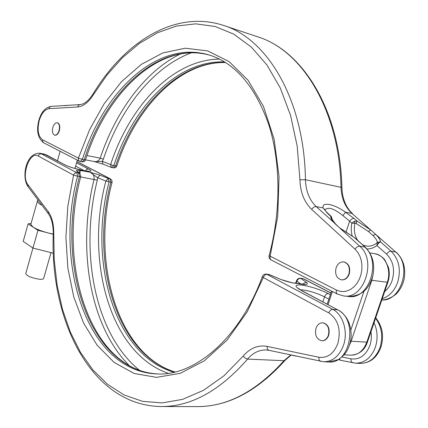 <?xml version="1.0" encoding="UTF-8"?>
<svg xmlns="http://www.w3.org/2000/svg" width="428" height="428" viewBox="0 0 428 428"><rect width="100%" height="100%" fill="white"/><g stroke="black" fill="none" stroke-linecap="round" stroke-linejoin="round"><path stroke-width="0.64" d="M321.877 340.768L322.049 340.779C325.093 340.774 327.318 338.944 328.715 335.301C330.063 328.501 328.19 324.338 323.081 322.819L322.915 322.808M315.982 328.292C314.628 335.113 316.538 339.27 321.706 340.758C324.75 340.752 326.976 338.923 328.372 335.279C329.726 328.474 327.848 324.312 322.744 322.792C319.641 322.765 317.389 324.601 315.982 328.292M303.051 284.074L304.757 282.785L306.742 282.603C308.048 283.903 307.427 284.561 304.875 284.577L304.153 284.203L292.201 282.812M292.313 282.838L281.153 279.58L269.132 274.562L266.398 274.091C264.504 273.984 263.172 274.792 262.396 276.52L263.295 277.537L247.17 311.926L227.001 340.185L204.21 360.89L180.258 373.318L156.52 377.368L134.162 373.467L114.126 362.414L97.103 345.219L83.546 322.996L73.75 296.888L67.859 267.998L65.901 237.401L67.838 206.114L73.557 175.116L38.151 156.001C29.741 150.677 20.731 176.181 27.922 184.629L48.198 211.555C52.029 216.889 53.875 224.358 53.746 233.961L54.238 259.973L57.143 285.278L62.488 309.417L70.256 331.909L80.416 352.244L92.892 369.904L107.546 384.333L124.174 394.99L142.503 401.341L162.153 402.919L182.66 399.335L203.455 390.336L223.876 375.864L243.216 356.075C250.102 348.039 258.079 344.818 267.142 346.407L318.887 357.262C327.42 358.354 333.744 353.763 337.853 343.486C341.234 329.715 338.211 319.518 328.784 312.889C329.715 310.605 331.037 309.428 332.743 309.353C343.01 314.436 348.333 331.754 343.481 345.31C339.286 356.133 332.684 361.623 323.68 361.767L328.624 361.992C350.602 364.565 358.471 319.176 337.649 309.824L332.743 309.353L266.398 274.091M158.157 373.96C88.831 370.616 55.806 264.525 79.437 176.534L78.677 173.073L76.5 170.847C76.312 170.232 77.548 170.093 80.218 170.43L79.886 173.709M129.358 365.651C89.292 325.703 77.152 247.742 94.08 179.359C94.438 175.876 93.111 173.506 90.099 172.249L100.034 175.164L97.584 177.722L97.306 180.145C79.506 251.504 94.39 333.605 139.373 370.231M168.225 373.312C109.445 353.057 85.017 259.662 105.86 181.039L97.584 177.722L90.099 172.249L80.218 170.43L78.891 172.698M300.403 283.764L296.888 281.089L296.053 283.261M339.361 358.98L340.33 360.242L355.641 363.201C364.645 363.067 371.215 357.76 375.345 347.274C378.042 338.757 377.603 330.582 374.04 322.744M100.034 175.164L108.305 178.465L109.097 181.852C88.034 260.823 113.88 354.865 173.998 372.248M330.908 292.955L303.661 278.858L300.483 278.232L306.742 282.603M267.142 346.407C267.008 348.547 267.655 349.863 269.078 350.35L323.68 361.767M339.468 359.279L339.169 359.103M340.201 360.199L338.805 359.327M304.169 284.203L304.875 284.577L292.575 282.892M328.784 312.889L263.295 277.537C264.146 275.407 265.414 274.332 267.099 274.311L269.447 274.605L281.153 279.58M76.5 170.847L77.81 171.591L79.999 173.827L78.677 173.073L76.805 172.735C75.28 172.634 74.194 173.431 73.557 175.116L77.564 176.197C53.768 264.766 87.269 371.627 157.156 373.938C194.264 376.142 239.584 339.013 262.396 276.52M32.929 248.053L25.755 273.567C26.905 276.028 31.378 277.911 39.173 279.211C41.864 279.441 43.367 279.174 43.677 278.409L50.98 252.734M53.361 253.221L32.951 248.063L23.214 241.371L28.114 223.839L31.051 223.523M53.067 253.269L53.329 252.354M53.249 234.116L48.054 232.928C41.446 231.141 36.428 229.178 32.993 227.033L30.811 224.384L37.819 199.699M54.854 135.189L55.003 135.227C56.865 135.339 58.326 133.777 59.385 130.545C60.262 126.378 59.647 123.804 57.539 122.825L57.384 122.799M341.571 279.853L341.742 279.88C345.145 280.03 347.643 278.082 349.232 274.038C350.607 267.596 348.874 263.562 344.037 261.947L343.866 261.925M52.831 127.453C51.959 131.615 52.58 134.189 54.704 135.162C56.56 135.275 58.021 133.713 59.085 130.481C59.963 126.314 59.342 123.74 57.234 122.761C55.356 122.643 53.891 124.206 52.831 127.453M336.108 267.751C334.728 274.22 336.494 278.248 341.405 279.837C344.808 279.987 347.301 278.04 348.895 273.995C350.27 267.548 348.536 263.514 343.695 261.899C340.233 261.706 337.703 263.659 336.108 267.751M332.064 218.585C331.133 217.911 332.31 219.719 335.589 224.005L339.832 228.092L334.91 223.609C332.01 220.532 330.598 218.077 330.667 216.247L331.202 216.386L332.064 218.585L330.667 216.247L327.639 213.502L323.103 207.912C321.615 201.465 334.182 203.979 345.439 212.186L342.903 215.6C334.027 208.479 328.051 206.574 324.975 209.891M331.202 216.386L328.442 213.882C326.291 211.828 325.109 210.437 324.889 209.709L324.895 209.72M327.639 213.502L328.442 213.882M377.298 242.318L380.529 241.879L378.817 242.885L376.95 245.528L377.298 242.318C377.116 240.525 375.661 238.241 372.938 235.47L368.444 231.495L370.739 229.996L351.95 213.428L345.439 212.186L354.036 218.43C352.41 218.339 350.955 219.254 349.66 221.174L342.903 215.6M340.255 228.247L354.031 237.294L365.384 247.347L355.122 238.059L339.832 228.092L359.734 246.207C377.057 260.192 364.067 299.728 343.636 295.941L348.531 296.476C368.963 300.253 381.92 260.914 364.586 246.983L359.734 246.207C357.995 246.154 356.428 247.149 355.037 249.187L311.696 209.394C304.249 202.177 300.328 192.306 299.932 179.781L297.219 146.323L290.564 115.421L280.335 88.098L267.051 65.131L251.316 47.053L233.763 34.144L215.033 26.456L195.719 23.856L176.368 26.076L157.451 32.747L139.378 43.431L122.478 57.668L107.027 74.98L93.251 94.888C88.441 102.463 83.257 106.497 77.698 106.989L49.006 108.669C44.721 109.408 41.441 113.431 39.167 120.744C37.07 130.16 38.226 136.527 42.64 139.838L78.394 158.119L89.671 129.524L104.17 103.704L121.52 81.673L141.245 64.43L162.731 52.965L185.201 48.209L207.687 50.916L229.066 61.573L248.101 80.255L263.52 106.492L274.139 139.186L279.045 176.598L277.719 216.456L270.148 256.179L336.403 290.056L339.896 291.308L343.577 291.596L347.285 290.901L350.864 289.237L354.154 286.669L357.016 283.304L359.311 279.286L360.938 274.787L361.831 270.009L361.938 265.157L361.264 260.454L359.841 256.105L357.733 252.295L355.037 249.187M299.932 179.781L305.448 179.712L341.009 187.336C339.377 109.793 301.911 50.231 257.667 36.803L223.448 25.402C267.238 38.611 304.276 99.58 305.448 179.712C305.827 191.107 309.417 200.069 316.217 206.601L323.103 207.912L324.889 209.704M368.444 231.495L356.016 223.405L351.843 223.122L354.443 221.239L357.08 221.121L370.739 229.996L375.688 234.357C378.7 237.396 380.31 239.905 380.529 241.879L391.096 251.236C399.04 259.304 401.223 269.677 397.639 282.357C394.488 290.837 389.357 296.294 382.252 298.717M67.522 105.454L64.264 105.652M335.589 223.999L316.217 206.601C314.5 206.494 312.996 207.425 311.696 209.394M362.446 244.688C367.31 247.154 372.183 246.549 377.073 242.885L378.817 242.885M372.938 235.47L375.688 234.357L395.659 251.964L391.096 251.236C389.459 251.193 387.955 252.156 386.586 254.13L376.95 245.528C373.788 247.866 370.466 249.005 366.978 248.952M356.016 223.405L357.08 221.121L354.036 218.43M357.803 240.483C354.512 235.561 353.56 229.793 354.935 223.191L354.443 221.239M85.552 159.853L94.165 161.517C96.921 161.971 98.932 160.848 100.189 158.146C115.721 111.601 144.792 71.604 180.209 54.024M86.991 155.551L100.189 158.146L103.351 159.205L102.319 161.329L94.904 161.666M94.085 161.506L102.95 164.133L102.319 161.329L110.638 164.582C129.465 106.251 172.773 59.465 219.494 59.112M111.505 167.444L113.816 165.625L110.638 164.582L111.253 167.385L103.202 164.191M53.249 234.293L37.953 230.28L28.114 223.839M32.951 248.063L37.953 230.28M375.731 317.801C382.493 326.302 384.21 336.146 380.899 347.338C376.854 357.808 369.985 363.163 360.29 363.409C369.289 363.281 375.854 357.995 379.978 347.557C383.242 336.526 381.776 326.762 375.575 318.255M328.859 299.113L324.531 296.845C317.287 293.298 310.107 290.997 303.008 289.949L300.435 289.842M298.573 288.873L298.295 288.258L301.537 290.628C294.207 286.364 294.223 284.502 301.596 285.048C310.375 286.375 319.256 289.216 328.239 293.571L330.341 294.662M341.983 356.984L350.992 358.83C359.531 359.9 365.828 355.459 369.878 345.503C371.37 341.03 371.745 336.419 370.985 331.684M76.564 162.811L88.387 168.953C98.954 174.191 73.29 169.483 64.109 164.427L44.079 154.053L46.192 154.802L41.275 153.77L76.805 172.735L77.564 176.197L80.764 176.614C56.86 265.012 90.699 371.172 158.167 373.96M44.079 154.053L39.74 153.219L41.275 153.77L39.376 154.235L38.151 156.001M174.95 372.028C115.405 353.935 89.966 260.604 110.879 182.173L105.86 181.039L108.305 178.465L110.087 178.792L76.901 161.618M302.168 290.821L337.649 309.824L301.537 290.628M330.876 293.062L303.099 278.687L301.184 278.451C299.209 278.216 297.781 279.099 296.888 281.089L296.604 280.565L295.588 283.202M197.324 406.6C227.343 406.707 256.233 391.411 284.005 360.702L247.577 359.097C219.746 390.85 190.974 406.659 161.26 406.53L197.324 406.6C227.98 406.621 257.233 391.197 285.085 360.328L291.136 355.063M268.843 350.286L266.291 349.981C259.186 349.767 252.948 352.806 247.577 359.097L245.185 358.161L243.216 356.075M285.085 360.328L284.005 360.702L290.74 354.978M84.38 170.735L75.617 166.134M322.878 301.826L324.531 296.845C325.403 294.705 326.639 293.619 328.239 293.571M97.306 180.145L80.678 176.957M88.387 168.953L86.659 169.349L85.413 170.9M64.109 164.427L46.192 154.802M350.992 358.83C350.853 361.034 351.458 362.372 352.816 362.842M110.087 178.792L110.879 182.173L112.093 182.248L111.799 180.108L110.087 178.792M302.398 278.468L303.661 278.858M48.198 211.555L48.289 213.642L28.045 186.688L27.922 184.629M53.746 233.961L53.249 234.218C49.894 320.572 91.18 405.669 161.26 406.53M318.887 357.262C318.742 359.52 319.39 360.9 320.823 361.403M332.406 291.516L328.057 304.575M350.864 329.945L363.966 291.211M350.548 341.196L367.406 342.159C364.715 350.206 359.194 354.539 350.837 355.17C358.118 355.101 363.431 350.816 366.769 342.304L387.281 282.266L371.814 280.281L351.137 341.276L349.601 344.856M367.406 342.159L387.896 282.202L387.281 282.266C391.839 269.886 385.072 254.853 374.741 253.692L369.867 252.932M373.029 275.022L371.814 280.281L371.477 280.228M41.998 205.263L39.472 203.921L37.225 201.465M49.006 108.669L49.739 107.064L51.167 106.369C45.261 107.53 41.142 112.232 38.814 120.482C36.214 130.861 37.851 138.308 43.731 142.824L79.474 161.238L78.42 159.976L78.394 158.119L84.182 159.906L82.16 161.875L80.287 161.517L82.315 159.548C103.474 91.517 157.499 39.317 209.201 54.998C235.143 63.05 254.944 86.103 268.607 124.152C280.725 161.661 281.228 210.951 269.126 255.537C268.747 257.447 269.394 258.908 271.068 259.919L337.216 293.993L343.636 295.941M381.813 300.007C401.555 301.253 412.169 264.889 395.659 251.964L351.95 213.428C345.102 207.066 341.453 198.367 341.009 187.336L341.908 187.806C340.276 110.622 302.853 50.632 257.667 36.803M345.926 232.409L349.66 221.174L351.843 223.122C350.923 227.723 351.088 232.137 352.351 236.368M384.729 291.473C388.046 288.761 390.507 285.139 392.101 280.602C395.14 269.833 393.305 261.01 386.586 254.13M269.126 255.537L270.148 256.179L270.009 258.464L271.068 259.919M336.403 290.056L336.189 292.485L337.216 293.993M93.251 94.888L93.117 93.887C88.548 100.815 84.139 104.384 79.897 104.603L51.167 106.369M77.698 106.989L78.442 105.325L79.897 104.603M42.64 139.838L42.688 141.609L43.731 142.824M80.031 161.426L79.474 161.238L80.031 161.426M191.161 52.863C152.4 67.453 119.926 109.509 103.351 159.205M224.63 61.953C177.417 59.931 132.824 106.7 113.816 165.625L115.597 165.968L113.548 167.872L111.253 167.385M113.548 167.872L115.02 167.776L116.036 167.177L116.839 165.946L115.597 165.968C134.478 107.551 178.556 61.102 225.46 62.467M82.16 161.875L83.674 161.773L84.723 161.153L85.541 159.885L84.182 159.906C105.224 92.427 158.665 40.537 210.153 55.298M322.049 340.779L321.706 340.758M360.29 363.409L355.641 363.201M323.081 322.819L322.744 322.792M88.222 171.27L88.596 171.12C90.399 172.238 69.999 168.017 64.687 164.63M338.281 310.011C346.712 315.249 351.008 323.718 351.174 335.418C350.901 341.705 349.195 347.327 346.054 352.281C344.775 354.325 342.229 356.749 338.425 359.552L328.624 361.992M110.617 178.968L76.922 161.538M112.093 182.248C91.009 260.823 116.871 354.25 175.073 371.996M28.045 186.688C21.437 177.732 25.434 152.94 39.74 153.219M48.289 213.642C51.66 218.264 53.313 225.123 53.249 234.218M266.291 349.981L269.078 350.35M339.094 359.622L340.33 360.242M339.206 359.718L338.585 359.456M292.099 355.267L296.235 356.15M300.483 278.232C298.653 278.13 297.358 278.906 296.604 280.565M269.447 274.605L268.436 274.337M281.458 279.618C284.139 280.929 293.062 283.085 292.624 282.908M80.764 176.614L79.999 173.827M350.837 355.17L344.117 354.817M387.896 282.202C389.528 277.21 389.699 272.219 388.41 267.238L384.836 259.914C382.29 256.73 378.924 254.655 374.741 253.692M327.195 304.121L331.54 291.067M74.954 168.471L77.324 160.131M57.475 160.794L60.15 151.282M55.003 135.227L54.704 135.162M341.742 279.88L341.405 279.837M344.037 261.947L343.695 261.899M57.539 122.825L57.234 122.761M365.384 247.347C372.622 254.783 375.11 264.285 372.847 275.857C370.006 285.647 364.56 295.967 348.531 296.476M396.365 252.285C403.133 258.919 405.792 267.5 404.342 278.023C403.251 283.652 400.956 288.509 397.457 292.608C395.852 294.79 389.245 299.632 381.808 300.017M352.667 213.765C346.001 207.634 342.416 198.983 341.908 187.806M223.448 25.402C174.875 9.421 124.243 42.201 93.117 93.887M354.031 237.294L355.122 238.059M116.839 165.946C135.703 107.482 179.835 61.306 225.567 62.536M85.541 159.885C106.636 92.111 160.281 40.735 210.164 55.298"/></g></svg>
